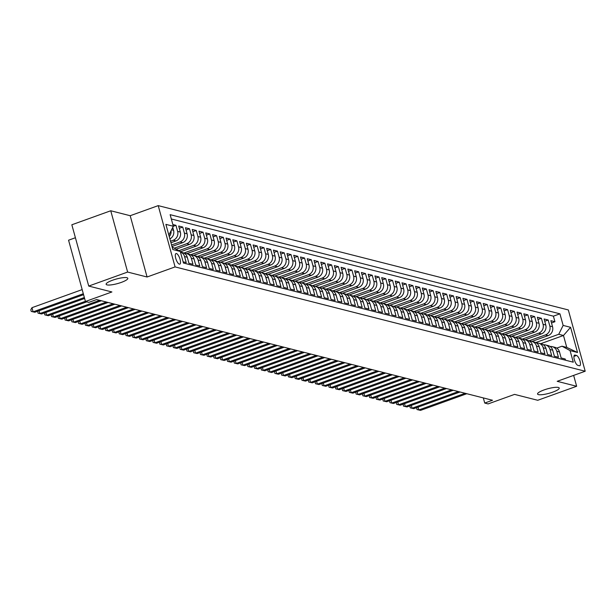 <?xml version="1.0" encoding="UTF-8"?>
<svg xmlns="http://www.w3.org/2000/svg" width="616" height="616" viewBox="0 0 616 616"><rect width="100%" height="100%" fill="white"/><g stroke="black" fill="none" stroke-linecap="round" stroke-linejoin="round"><path stroke-width="0.92" d="M121.306 282.397A11.242 2.356 -15.4 0 1 106.129 284.284A11.242 2.356 -15.4 0 1 112.643 280.195A11.242 2.356 -15.4 0 1 127.812 278.309A11.242 2.356 -15.4 0 1 121.306 282.397M552.729 392.138A11.242 2.356 -15.4 0 1 537.56 394.024A11.242 2.356 -15.4 0 1 544.067 389.936A11.242 2.356 -15.4 0 1 559.243 388.049A11.242 2.356 -15.4 0 1 552.729 392.138M179.364 264.149A5.621 1.902 70.2 0 0 179.81 264.141A5.621 1.902 70.2 0 0 179.895 258.805A5.621 1.902 70.2 0 0 176.446 253.546A5.621 1.902 70.2 0 0 175.999 253.561A5.621 1.902 70.2 0 0 175.914 258.897A5.621 1.902 70.2 0 0 179.364 264.149M75.414 237.738L68.569 240.202L85.447 301.494L88.835 302.356L96.612 299.553L492.507 400.254L484.73 403.057L488.111 403.919L514.568 394.386L537.745 400.285L576.645 386.27L573.65 375.39M110.741 210.764L71.841 224.778L88.727 286.07L127.627 272.056L147.085 277L175.09 266.913L158.212 205.629L130.199 215.715L110.741 210.764L127.627 272.056M175.09 266.913L585.2 371.232L568.322 309.94L158.212 205.629M183.121 261.808L186.225 262.593L184.561 256.549L187.272 257.242A7.03 6.453 -75.7 0 0 182.775 252.668L180.442 252.075M187.272 257.242L188.935 263.286L192.993 264.318L191.33 258.273L194.04 258.959A7.03 6.453 -75.7 0 0 189.543 254.393L186.841 253.7A7.03 6.453 104.3 0 1 191.33 258.273M194.04 258.959L195.703 265.003L199.761 266.035L198.098 259.99L200.801 260.684A7.03 6.453 -75.7 0 0 196.311 256.11L193.609 255.424A7.03 6.453 104.3 0 1 198.098 259.99M200.801 260.684L202.471 266.728L206.529 267.76L204.866 261.715L207.569 262.401A7.03 6.453 -75.7 0 0 203.08 257.835L200.369 257.142A7.03 6.453 104.3 0 1 204.866 261.715M207.569 262.401L209.24 268.445L213.298 269.485L211.635 263.432L214.337 264.125A7.03 6.453 -75.7 0 0 209.848 259.552L207.138 258.866A7.03 6.453 104.3 0 1 211.635 263.432M214.337 264.125L216.008 270.17L220.066 271.202L218.403 265.157L221.105 265.843A7.03 6.453 -75.7 0 0 216.616 261.276L213.906 260.583A7.03 6.453 104.3 0 1 218.403 265.157M221.105 265.843L222.769 271.887L226.834 272.926L225.163 266.874L227.874 267.567A7.03 6.453 -75.7 0 0 223.385 262.994L220.674 262.308A7.03 6.453 104.3 0 1 225.163 266.874M227.874 267.567L229.537 273.612L233.603 274.644L231.932 268.599L234.642 269.284A7.03 6.453 -75.7 0 0 230.153 264.718L227.443 264.033A7.03 6.453 104.3 0 1 231.932 268.599M234.642 269.284L236.305 275.337L240.371 276.368L238.7 270.324L241.41 271.009A7.03 6.453 -75.7 0 0 236.914 266.443L234.211 265.75A7.03 6.453 104.3 0 1 238.7 270.324M241.41 271.009L243.074 277.054L247.131 278.085L245.468 272.041L248.179 272.734A7.03 6.453 -75.7 0 0 243.682 268.16L240.979 267.475A7.03 6.453 104.3 0 1 245.468 272.041M248.179 272.734L249.842 278.779L253.9 279.81L252.237 273.766L254.947 274.451A7.03 6.453 -75.7 0 0 250.45 269.885L247.748 269.192A7.03 6.453 104.3 0 1 252.237 273.766M254.947 274.451L256.61 280.496L260.668 281.527L259.005 275.483L261.708 276.176A7.03 6.453 -75.7 0 0 257.219 271.602L254.516 270.917A7.03 6.453 104.3 0 1 259.005 275.483M261.708 276.176L263.379 282.22L267.436 283.252L265.773 277.208L268.476 277.893A7.03 6.453 -75.7 0 0 263.987 273.327L261.276 272.634A7.03 6.453 104.3 0 1 265.773 277.208M268.476 277.893L270.147 283.938L274.205 284.977L272.541 278.925L275.244 279.618A7.03 6.453 -75.7 0 0 270.755 275.044L268.045 274.359A7.03 6.453 104.3 0 1 272.541 278.925M275.244 279.618L276.915 285.662L280.973 286.694L279.31 280.65L282.012 281.335A7.03 6.453 -75.7 0 0 277.523 276.769L274.813 276.076A7.03 6.453 104.3 0 1 279.31 280.65M282.012 281.335L283.676 287.387L287.741 288.419L286.07 282.367L288.781 283.06A7.03 6.453 -75.7 0 0 284.292 278.486L281.581 277.801A7.03 6.453 104.3 0 1 286.07 282.367M288.781 283.06L290.444 289.104L294.51 290.136L292.839 284.091L295.549 284.777A7.03 6.453 -75.7 0 0 291.06 280.211L288.35 279.525A7.03 6.453 104.3 0 1 292.839 284.091M295.549 284.777L297.212 290.829L301.278 291.861L299.607 285.816L302.317 286.502A7.03 6.453 -75.7 0 0 297.821 281.935L295.118 281.243A7.03 6.453 104.3 0 1 299.607 285.816M302.317 286.502L303.981 292.546L308.038 293.578L306.375 287.533L309.086 288.226A7.03 6.453 -75.7 0 0 304.589 283.653L301.886 282.967A7.03 6.453 104.3 0 1 306.375 287.533M309.086 288.226L310.749 294.271L314.807 295.303L313.144 289.258L315.854 289.944A7.03 6.453 -75.7 0 0 311.357 285.377L308.655 284.684A7.03 6.453 104.3 0 1 313.144 289.258M315.854 289.944L317.517 295.988L321.575 297.02L319.912 290.975L322.622 291.668A7.03 6.453 -75.7 0 0 318.125 287.095L315.423 286.409A7.03 6.453 104.3 0 1 319.912 290.975M322.622 291.668L324.286 297.713L328.343 298.745L326.68 292.7L329.383 293.385A7.03 6.453 -75.7 0 0 324.894 288.819L322.191 288.126A7.03 6.453 104.3 0 1 326.68 292.7M329.383 293.385L331.054 299.43L335.112 300.469L333.449 294.417L336.151 295.11A7.03 6.453 -75.7 0 0 331.662 290.536L328.952 289.851A7.03 6.453 104.3 0 1 333.449 294.417M336.151 295.11L337.822 301.155L341.88 302.187L340.217 296.142L342.92 296.827A7.03 6.453 -75.7 0 0 338.43 292.261L335.72 291.568A7.03 6.453 104.3 0 1 340.217 296.142M342.92 296.827L344.583 302.88L348.648 303.911L346.985 297.859L349.688 298.552A7.03 6.453 -75.7 0 0 345.199 293.978L342.488 293.293A7.03 6.453 104.3 0 1 346.985 297.859M349.688 298.552L351.351 304.597L355.417 305.628L353.746 299.584L356.456 300.269A7.03 6.453 -75.7 0 0 351.967 295.703L349.257 295.018A7.03 6.453 104.3 0 1 353.746 299.584M356.456 300.269L358.119 306.321L362.185 307.353L360.514 301.309L363.224 301.994A7.03 6.453 -75.7 0 0 358.735 297.428L356.025 296.735A7.03 6.453 104.3 0 1 360.514 301.309M363.224 301.994L364.888 308.038L368.945 309.07L367.282 303.026L369.993 303.719A7.03 6.453 -75.7 0 0 365.496 299.145L362.793 298.46A7.03 6.453 104.3 0 1 367.282 303.026M369.993 303.719L371.656 309.763L375.714 310.795L374.051 304.751L376.761 305.436A7.03 6.453 -75.7 0 0 372.264 300.87L369.562 300.177A7.03 6.453 104.3 0 1 374.051 304.751M376.761 305.436L378.424 311.48L382.482 312.512L380.819 306.468L383.529 307.161A7.03 6.453 -75.7 0 0 379.033 302.587L376.33 301.902A7.03 6.453 104.3 0 1 380.819 306.468M383.529 307.161L385.192 313.205L389.25 314.237L387.587 308.192L390.29 308.878A7.03 6.453 -75.7 0 0 385.801 304.312L383.098 303.619A7.03 6.453 104.3 0 1 387.587 308.192M390.29 308.878L391.961 314.922L396.019 315.962L394.356 309.91L397.058 310.603A7.03 6.453 -75.7 0 0 392.569 306.029L389.859 305.344A7.03 6.453 104.3 0 1 394.356 309.91M397.058 310.603L398.729 316.647L402.787 317.679L401.124 311.634L403.827 312.32A7.03 6.453 -75.7 0 0 399.337 307.754L396.627 307.068A7.03 6.453 104.3 0 1 401.124 311.634M403.827 312.32L405.49 318.372L409.555 319.404L407.892 313.359L410.595 314.045A7.03 6.453 -75.7 0 0 406.106 309.471L403.395 308.785A7.03 6.453 104.3 0 1 407.892 313.359M410.595 314.045L412.258 320.089L416.324 321.121L414.653 315.076L417.363 315.762A7.03 6.453 -75.7 0 0 412.874 311.195L410.164 310.51A7.03 6.453 104.3 0 1 414.653 315.076M417.363 315.762L419.026 321.814L423.092 322.846L421.421 316.801L424.131 317.486A7.03 6.453 -75.7 0 0 419.642 312.92L416.932 312.227A7.03 6.453 104.3 0 1 421.421 316.801M424.131 317.486L425.795 323.531L429.853 324.563L428.189 318.518L430.9 319.211A7.03 6.453 -75.7 0 0 426.403 314.637L423.7 313.952A7.03 6.453 104.3 0 1 428.189 318.518M430.9 319.211L432.563 325.256L436.621 326.288L434.958 320.243L437.668 320.928A7.03 6.453 -75.7 0 0 433.171 316.362L430.468 315.669A7.03 6.453 104.3 0 1 434.958 320.243M437.668 320.928L439.331 326.973L443.389 328.005L441.726 321.96L444.436 322.653A7.03 6.453 -75.7 0 0 439.94 318.079L437.237 317.394A7.03 6.453 104.3 0 1 441.726 321.96M444.436 322.653L446.1 328.698L450.157 329.729L448.494 323.685L451.197 324.37A7.03 6.453 -75.7 0 0 446.708 319.804L444.005 319.111A7.03 6.453 104.3 0 1 448.494 323.685M451.197 324.37L452.868 330.415L456.926 331.454L455.262 325.402L457.965 326.095A7.03 6.453 -75.7 0 0 453.476 321.521L450.766 320.836A7.03 6.453 104.3 0 1 455.262 325.402M457.965 326.095L459.636 332.139L463.694 333.171L462.031 327.127L464.733 327.812A7.03 6.453 -75.7 0 0 460.244 323.246L457.534 322.561A7.03 6.453 104.3 0 1 462.031 327.127M464.733 327.812L466.397 333.864L470.462 334.896L468.799 328.852L471.502 329.537A7.03 6.453 -75.7 0 0 467.013 324.971L464.302 324.278A7.03 6.453 104.3 0 1 468.799 328.852M471.502 329.537L473.165 335.581L477.231 336.613L475.56 330.569L478.27 331.262A7.03 6.453 -75.7 0 0 473.781 326.688L471.071 326.003A7.03 6.453 104.3 0 1 475.56 330.569M478.27 331.262L479.933 337.306L483.999 338.338L482.328 332.293L485.038 332.979A7.03 6.453 -75.7 0 0 480.549 328.413L477.839 327.72A7.03 6.453 104.3 0 1 482.328 332.293M485.038 332.979L486.702 339.023L490.767 340.055L489.096 334.011L491.807 334.704A7.03 6.453 -75.7 0 0 487.31 330.13L484.607 329.445A7.03 6.453 104.3 0 1 489.096 334.011M491.807 334.704L493.47 340.748L497.528 341.78L495.865 335.735L498.575 336.421A7.03 6.453 -75.7 0 0 494.078 331.855L491.375 331.162A7.03 6.453 104.3 0 1 495.865 335.735M498.575 336.421L500.238 342.465L504.296 343.505L502.633 337.452L505.343 338.145A7.03 6.453 -75.7 0 0 500.847 333.572L498.144 332.886A7.03 6.453 104.3 0 1 502.633 337.452M505.343 338.145L507.007 344.19L511.064 345.222L509.401 339.177L512.104 339.863A7.03 6.453 -75.7 0 0 507.615 335.296L504.912 334.603A7.03 6.453 104.3 0 1 509.401 339.177M512.104 339.863L513.775 345.907L517.833 346.947L516.17 340.894L518.872 341.587A7.03 6.453 -75.7 0 0 514.383 337.014L511.673 336.328A7.03 6.453 104.3 0 1 516.17 340.894M518.872 341.587L520.543 347.632L524.601 348.664L522.938 342.619L525.64 343.305A7.03 6.453 -75.7 0 0 521.151 338.738L518.441 338.053A7.03 6.453 104.3 0 1 522.938 342.619M525.64 343.305L527.311 349.357L531.369 350.389L529.706 344.344L532.409 345.029A7.03 6.453 -75.7 0 0 527.92 340.463L525.209 339.77A7.03 6.453 104.3 0 1 529.706 344.344M532.409 345.029L534.072 351.074L538.138 352.106L536.467 346.061L539.177 346.754A7.03 6.453 -75.7 0 0 534.688 342.18L531.978 341.495A7.03 6.453 104.3 0 1 536.467 346.061M539.177 346.754L540.84 352.799L544.906 353.83L543.235 347.786L545.945 348.471A7.03 6.453 -75.7 0 0 541.456 343.905L538.746 343.212A7.03 6.453 104.3 0 1 543.235 347.786M545.945 348.471L547.609 354.516L551.674 355.548L550.003 349.503L552.714 350.196A7.03 6.453 -75.7 0 0 548.217 345.622L545.514 344.937A7.03 6.453 104.3 0 1 550.003 349.503M552.714 350.196L554.377 356.24L558.435 357.272L556.772 351.228A7.03 6.453 -75.7 0 0 552.283 346.654A7.03 6.453 -75.7 0 0 550.157 346.508M531.87 341.464L548.148 335.605A7.03 6.453 -75.7 0 0 552.544 326.734L550.881 320.69L554.939 321.721L551.505 322.961M528.982 340.84L545.437 334.919A7.03 6.453 -75.7 0 0 549.834 326.049L548.171 320.004L544.737 321.244M548.171 320.004L544.113 318.973L545.776 325.017A7.03 6.453 -75.7 0 1 541.379 333.887L525.109 339.747M518.341 338.022L534.611 332.163A7.03 6.453 -75.7 0 0 539.008 323.292L537.345 317.248L541.402 318.28L537.968 319.519M511.573 336.305L527.843 330.438A7.03 6.453 -75.7 0 0 532.239 321.575L530.576 315.531L534.634 316.562L531.2 317.794M504.804 334.58L521.074 328.721A7.03 6.453 -75.7 0 0 525.471 319.85L523.808 313.806L527.873 314.838L524.432 316.077M498.036 332.863L514.306 326.996A7.03 6.453 -75.7 0 0 518.711 318.133L517.04 312.081L521.105 313.12L517.671 314.353M491.268 331.139L507.538 325.279A7.03 6.453 -75.7 0 0 511.942 316.408L510.271 310.364L514.337 311.396L510.903 312.635M484.499 329.414L500.77 323.554A7.03 6.453 -75.7 0 0 505.174 314.691L503.511 308.639L507.569 309.671L504.134 310.911M477.731 327.697L494.009 321.837A7.03 6.453 -75.7 0 0 498.406 312.966L496.742 306.922L500.8 307.954L497.366 309.194M470.963 325.972L487.241 320.112A7.03 6.453 -75.7 0 0 491.637 311.242L489.974 305.197L494.032 306.229L490.598 307.469M464.202 324.255L480.472 318.387A7.03 6.453 -75.7 0 0 484.869 309.525L483.206 303.48L487.264 304.512L483.83 305.744M457.434 322.53L473.704 316.67A7.03 6.453 -75.7 0 0 478.101 307.8L476.438 301.755L480.495 302.787L477.061 304.027M450.666 320.813L466.936 314.945A7.03 6.453 -75.7 0 0 471.332 306.083L469.669 300.038L473.727 301.07L470.293 302.302M443.897 319.088L460.167 313.228A7.03 6.453 -75.7 0 0 464.564 304.358L462.901 298.313L466.967 299.345L463.525 300.585M437.129 317.371L453.399 311.504A7.03 6.453 -75.7 0 0 457.803 302.641L456.133 296.589L460.198 297.628L456.764 298.86M430.361 315.646L446.631 309.786A7.03 6.453 -75.7 0 0 451.035 300.916L449.364 294.872L453.43 295.903L449.996 297.143M423.592 313.921L439.863 308.062A7.03 6.453 -75.7 0 0 444.267 299.191L442.604 293.147L446.662 294.179L443.227 295.418M416.824 312.204L433.102 306.345A7.03 6.453 -75.7 0 0 437.499 297.474L435.835 291.43L439.893 292.461L436.459 293.701M410.056 310.479L426.334 304.62A7.03 6.453 -75.7 0 0 430.73 295.749L429.067 289.705L433.125 290.737L429.691 291.976M403.295 308.762L419.565 302.895A7.03 6.453 -75.7 0 0 423.962 294.032L422.299 287.988L426.357 289.02L422.923 290.252M396.527 307.038L412.797 301.178A7.03 6.453 -75.7 0 0 417.194 292.307L415.531 286.263L419.588 287.295L416.154 288.534M389.759 305.32L406.029 299.453A7.03 6.453 -75.7 0 0 410.425 290.59L408.762 284.546L412.82 285.578L409.386 286.81M382.99 303.596L399.26 297.736A7.03 6.453 -75.7 0 0 403.657 288.865L401.994 282.821L406.052 283.853L402.618 285.093M376.222 301.871L392.492 296.011A7.03 6.453 -75.7 0 0 396.897 287.148L395.226 281.096L399.291 282.136L395.849 283.368M369.454 300.154L385.724 294.294A7.03 6.453 -75.7 0 0 390.128 285.424L388.457 279.379L392.523 280.411L389.089 281.651M362.685 298.429L378.955 292.569A7.03 6.453 -75.7 0 0 383.36 283.699L381.689 277.654L385.755 278.686L382.32 279.926M355.917 296.712L372.195 290.852A7.03 6.453 -75.7 0 0 376.592 281.982L374.928 275.937L378.986 276.969L375.552 278.209M349.149 294.987L365.427 289.127A7.03 6.453 -75.7 0 0 369.823 280.257L368.16 274.212L372.218 275.244L368.784 276.484M342.38 293.27L358.658 287.403A7.03 6.453 -75.7 0 0 363.055 278.54L361.392 272.495L365.45 273.527L362.015 274.759M335.62 291.545L351.89 285.685A7.03 6.453 -75.7 0 0 356.287 276.815L354.624 270.77L358.681 271.802L355.247 273.042M328.852 289.828L345.122 283.961A7.03 6.453 -75.7 0 0 349.518 275.098L347.855 269.046L351.913 270.085L348.479 271.317M322.083 288.103L338.353 282.244A7.03 6.453 -75.7 0 0 342.75 273.373L341.087 267.329L345.145 268.36L341.711 269.6M315.315 286.378L331.585 280.519A7.03 6.453 -75.7 0 0 335.99 271.656L334.319 265.604L338.384 266.643L334.942 267.875M308.547 284.661L324.817 278.802A7.03 6.453 -75.7 0 0 329.221 269.931L327.55 263.887L331.616 264.918L328.182 266.158M301.778 282.937L318.048 277.077A7.03 6.453 -75.7 0 0 322.453 268.206L320.782 262.162L324.848 263.194L321.413 264.433M295.01 281.219L311.288 275.36A7.03 6.453 -75.7 0 0 315.685 266.489L314.021 260.445L318.079 261.477L314.645 262.716M288.242 279.495L304.52 273.635A7.03 6.453 -75.7 0 0 308.916 264.764L307.253 258.72L311.311 259.752L307.877 260.991M281.474 277.778L297.751 271.91A7.03 6.453 -75.7 0 0 302.148 263.047L300.485 257.003L304.543 258.035L301.108 259.267M274.713 276.053L290.983 270.193A7.03 6.453 -75.7 0 0 295.38 261.323L293.716 255.278L297.774 256.31L294.34 257.55M267.945 274.336L284.215 268.468A7.03 6.453 -75.7 0 0 288.611 259.606L286.948 253.553L291.006 254.593L287.572 255.825M261.176 272.611L277.446 266.751A7.03 6.453 -75.7 0 0 281.843 257.881L280.18 251.836L284.238 252.868L280.804 254.108M254.408 270.886L270.678 265.026A7.03 6.453 -75.7 0 0 275.082 256.164L273.412 250.111L277.477 251.143L274.035 252.383M247.64 269.169L263.91 263.309A7.03 6.453 -75.7 0 0 268.314 254.439L266.643 248.394L270.709 249.426L267.275 250.666M240.871 267.444L257.142 261.584A7.03 6.453 -75.7 0 0 261.546 252.714L259.875 246.67L263.941 247.701L260.506 248.941M234.103 265.727L250.373 259.867A7.03 6.453 -75.7 0 0 254.778 250.997L253.114 244.952L257.172 245.984L253.738 247.224M227.335 264.002L243.613 258.142A7.03 6.453 -75.7 0 0 248.009 249.272L246.346 243.228L250.404 244.259L246.97 245.499M220.566 262.285L236.844 256.418A7.03 6.453 -75.7 0 0 241.241 247.555L239.578 241.51L243.636 242.542L240.202 243.774M213.806 260.56L230.076 254.701A7.03 6.453 -75.7 0 0 234.473 245.83L232.81 239.786L236.867 240.817L233.433 242.057M207.038 258.843L223.308 252.976A7.03 6.453 -75.7 0 0 227.704 244.113L226.041 238.061L230.099 239.1L226.665 240.332M200.269 257.118L216.539 251.259A7.03 6.453 -75.7 0 0 220.936 242.388L219.273 236.344L223.331 237.376L219.897 238.615M193.501 255.394L209.771 249.534A7.03 6.453 -75.7 0 0 214.168 240.671L212.505 234.619L216.57 235.651L213.128 236.89M186.733 253.677L203.003 247.817A7.03 6.453 -75.7 0 0 207.407 238.946L205.736 232.902L209.802 233.934L206.368 235.173M180.373 251.805L196.234 246.092A7.03 6.453 -75.7 0 0 200.639 237.222L198.968 231.177L203.034 232.209L199.599 233.449M176.122 249.18L189.466 244.375A7.03 6.453 -75.7 0 0 193.871 235.505L192.207 229.46L196.265 230.492L192.831 231.731M171.987 246.508L182.706 242.65A7.03 6.453 -75.7 0 0 187.102 233.78L185.439 227.735L189.497 228.767L186.063 230.007M170.948 242.727L175.937 240.925A7.03 6.453 -75.7 0 0 180.334 232.063L178.671 226.018L182.729 227.05L179.294 228.282M172.857 224.54L175.96 225.325L173.327 226.272L170.139 214.668L559.944 313.821L563.139 325.417L570.585 327.312L577.523 352.491L570.077 350.596L562.023 346.207L556.748 348.109M576.514 355.463L575.028 355.085A5.444 1.84 70.2 0 0 574.597 355.101A5.444 1.84 70.2 0 0 574.512 360.268A5.444 1.84 70.2 0 0 577.854 365.357L579.348 365.735A5.444 1.84 70.2 0 0 579.779 365.727A5.444 1.84 70.2 0 0 579.856 360.553A5.444 1.84 70.2 0 0 576.514 355.463L573.935 356.395M172.134 247.039L180.272 251.444L183.46 263.032L573.273 362.185L570.077 350.596M180.272 251.444L172.826 249.549L165.889 224.37L173.335 226.265L168.846 235.112M170.532 241.21L173.227 240.24L175.937 240.925M171.571 244.999L179.995 241.965L182.706 242.65M174.282 248.179L186.764 243.682L189.466 244.375M178.879 250.681L193.532 245.407L196.234 246.092M183.845 253.053L200.3 247.124L203.003 247.817M190.614 254.77L207.068 248.849L209.771 249.534M197.382 256.495L213.829 250.566L216.539 251.259M204.15 258.22L220.597 252.29L223.308 252.976M210.918 259.937L227.366 254.008L230.076 254.701M217.679 261.661L234.134 255.732L236.844 256.418M224.447 263.379L240.902 257.457L243.613 258.142M231.216 265.103L247.67 259.174L250.373 259.867M237.984 266.82L254.439 260.899L257.142 261.584M244.752 268.545L261.207 262.616L263.91 263.309M251.52 270.262L267.975 264.341L270.678 265.026M258.289 271.987L274.744 266.058L277.446 266.751M265.057 273.712L281.504 267.783L284.215 268.468M271.825 275.429L288.273 269.5L290.983 270.193M278.586 277.154L295.041 271.225L297.751 271.91M285.354 278.871L301.809 272.95L304.52 273.635M292.123 280.596L308.577 274.667L311.288 275.36M298.891 282.313L315.346 276.392L318.048 277.077M305.659 284.038L322.114 278.109L324.817 278.802M312.428 285.755L328.882 279.833L331.585 280.519M319.196 287.48L335.651 281.55L338.353 282.244M325.964 289.204L342.411 283.275L345.122 283.961M332.732 290.921L349.18 284.992L351.89 285.685M339.493 292.646L355.948 286.717L358.658 287.403M346.261 294.363L362.716 288.442L365.427 289.127M353.03 296.088L369.485 290.159L372.195 290.852M359.798 297.805L376.253 291.884L378.955 292.569M366.566 299.53L383.021 293.601L385.724 294.294M373.335 301.255L389.789 295.326L392.492 296.011M380.103 302.972L396.558 297.043L399.26 297.736M386.871 304.697L403.318 298.768L406.029 299.453M393.639 306.414L410.087 300.485L412.797 301.178M400.408 308.139L416.855 302.21L419.565 302.895M407.168 309.856L423.623 303.934L426.334 304.62M413.937 311.58L430.392 305.651L433.102 306.345M420.705 313.298L437.16 307.376L439.863 308.062M427.473 315.022L443.928 309.093L446.631 309.786M434.242 316.747L450.696 310.818L453.399 311.504M441.01 318.464L457.465 312.535L460.167 313.228M447.778 320.189L464.225 314.26L466.936 314.945M454.546 321.906L470.994 315.985L473.704 316.67M461.315 323.631L477.762 317.702L480.472 318.387M468.075 325.348L484.53 319.427L487.241 320.112M474.844 327.073L491.298 321.144L494.009 321.837M481.612 328.79L498.067 322.869L500.77 323.554M488.38 330.515L504.835 324.586L507.538 325.279M495.148 332.24L511.603 326.311L514.306 326.996M501.917 333.957L518.372 328.028L521.074 328.721M508.685 335.681L525.132 329.752L527.843 330.438M515.453 337.399L531.901 331.477L534.611 332.163M522.222 339.123L538.669 333.194L541.379 333.887M554.939 321.721L553.414 316.177L171.333 218.988M169.893 238.893A7.03 6.453 -75.7 0 0 173.566 230.338L172.765 227.42M175.96 225.325L177.624 231.37A7.03 6.453 104.3 0 1 173.227 240.24M182.729 227.05L184.392 233.094A7.03 6.453 104.3 0 1 179.995 241.965M189.497 228.767L191.16 234.811A7.03 6.453 104.3 0 1 186.764 243.682M196.265 230.492L197.929 236.536A7.03 6.453 104.3 0 1 193.532 245.407M203.034 232.209L204.697 238.261A7.03 6.453 104.3 0 1 200.3 247.124M209.802 233.934L211.465 239.978A7.03 6.453 104.3 0 1 207.068 248.849M216.57 235.651L218.233 241.703A7.03 6.453 104.3 0 1 213.829 250.566M223.331 237.376L225.002 243.42A7.03 6.453 104.3 0 1 220.597 252.29M230.099 239.1L231.77 245.145A7.03 6.453 104.3 0 1 227.366 254.008M236.867 240.817L238.531 246.862A7.03 6.453 104.3 0 1 234.134 255.732M243.636 242.542L245.299 248.587A7.03 6.453 104.3 0 1 240.902 257.457M250.404 244.259L252.067 250.304A7.03 6.453 104.3 0 1 247.67 259.174M257.172 245.984L258.835 252.029A7.03 6.453 104.3 0 1 254.439 260.899M263.941 247.701L265.604 253.754A7.03 6.453 104.3 0 1 261.207 262.616M270.709 249.426L272.372 255.471A7.03 6.453 104.3 0 1 267.975 264.341M277.477 251.143L279.14 257.195A7.03 6.453 104.3 0 1 274.744 266.058M284.238 252.868L285.909 258.913A7.03 6.453 104.3 0 1 281.504 267.783M291.006 254.593L292.677 260.637A7.03 6.453 104.3 0 1 288.273 269.5M297.774 256.31L299.445 262.354A7.03 6.453 104.3 0 1 295.041 271.225M304.543 258.035L306.206 264.079A7.03 6.453 104.3 0 1 301.809 272.95M311.311 259.752L312.974 265.796A7.03 6.453 104.3 0 1 308.577 274.667M318.079 261.477L319.743 267.521A7.03 6.453 104.3 0 1 315.346 276.392M324.848 263.194L326.511 269.246A7.03 6.453 104.3 0 1 322.114 278.109M331.616 264.918L333.279 270.963A7.03 6.453 104.3 0 1 328.882 279.833M338.384 266.643L340.047 272.688A7.03 6.453 104.3 0 1 335.651 281.55M345.145 268.36L346.816 274.405A7.03 6.453 104.3 0 1 342.411 283.275M351.913 270.085L353.584 276.13A7.03 6.453 104.3 0 1 349.18 284.992M358.681 271.802L360.352 277.847A7.03 6.453 104.3 0 1 355.948 286.717M365.45 273.527L367.113 279.572A7.03 6.453 104.3 0 1 362.716 288.442M372.218 275.244L373.881 281.289A7.03 6.453 104.3 0 1 369.485 290.159M378.986 276.969L380.65 283.014A7.03 6.453 104.3 0 1 376.253 291.884M385.755 278.686L387.418 284.738A7.03 6.453 104.3 0 1 383.021 293.601M392.523 280.411L394.186 286.455A7.03 6.453 104.3 0 1 389.789 295.326M399.291 282.136L400.954 288.18A7.03 6.453 104.3 0 1 396.558 297.043M406.052 283.853L407.723 289.897A7.03 6.453 104.3 0 1 403.318 298.768M412.82 285.578L414.491 291.622A7.03 6.453 104.3 0 1 410.087 300.485M419.588 287.295L421.259 293.339A7.03 6.453 104.3 0 1 416.855 302.21M426.357 289.02L428.02 295.064A7.03 6.453 104.3 0 1 423.623 303.934M433.125 290.737L434.788 296.789A7.03 6.453 104.3 0 1 430.392 305.651M439.893 292.461L441.557 298.506A7.03 6.453 104.3 0 1 437.16 307.376M446.662 294.179L448.325 300.231A7.03 6.453 104.3 0 1 443.928 309.093M453.43 295.903L455.093 301.948A7.03 6.453 104.3 0 1 450.696 310.818M460.198 297.628L461.861 303.673A7.03 6.453 104.3 0 1 457.465 312.535M466.967 299.345L468.63 305.39A7.03 6.453 104.3 0 1 464.225 314.26M473.727 301.07L475.398 307.115A7.03 6.453 104.3 0 1 470.994 315.985M480.495 302.787L482.166 308.832A7.03 6.453 104.3 0 1 477.762 317.702M487.264 304.512L488.927 310.556A7.03 6.453 104.3 0 1 484.53 319.427M494.032 306.229L495.695 312.281A7.03 6.453 104.3 0 1 491.298 321.144M500.8 307.954L502.463 313.998A7.03 6.453 104.3 0 1 498.067 322.869M507.569 309.671L509.232 315.723A7.03 6.453 104.3 0 1 504.835 324.586M514.337 311.396L516 317.44A7.03 6.453 104.3 0 1 511.603 326.311M521.105 313.12L522.768 319.165A7.03 6.453 104.3 0 1 518.372 328.028M527.873 314.838L529.537 320.882A7.03 6.453 104.3 0 1 525.132 329.752M534.634 316.562L536.305 322.607A7.03 6.453 104.3 0 1 531.901 331.477M541.402 318.28L543.073 324.324A7.03 6.453 104.3 0 1 538.669 333.194M565.542 360.221L565.203 358.997L561.145 357.958L559.482 351.913A7.03 6.453 -75.7 0 0 554.985 347.347L552.283 346.654M562.023 346.207L566.766 347.416L563.478 335.489L558.743 334.28L563.139 325.417M540.671 343.705L563.478 335.489L570.585 327.312M535.751 342.565L558.743 334.28M85.447 301.494L111.904 291.961L88.727 286.07M585.2 371.232L557.187 381.319L576.645 386.27M483.314 397.913L484.73 403.057M553.414 316.177L559.944 313.821M543.389 344.791A7.03 6.453 104.3 0 1 545.514 344.937M536.621 343.066A7.03 6.453 104.3 0 1 538.746 343.212M529.852 341.349A7.03 6.453 104.3 0 1 531.978 341.495M523.084 339.624A7.03 6.453 104.3 0 1 525.209 339.77M516.316 337.899A7.03 6.453 104.3 0 1 518.441 338.053M509.555 336.182A7.03 6.453 104.3 0 1 511.673 336.328M502.787 334.457A7.03 6.453 104.3 0 1 504.912 334.603M496.019 332.74A7.03 6.453 104.3 0 1 498.144 332.886M489.25 331.015A7.03 6.453 104.3 0 1 491.375 331.162M482.482 329.298A7.03 6.453 104.3 0 1 484.607 329.445M475.714 327.573A7.03 6.453 104.3 0 1 477.839 327.72M468.945 325.856A7.03 6.453 104.3 0 1 471.071 326.003M462.177 324.132A7.03 6.453 104.3 0 1 464.302 324.278M455.409 322.407A7.03 6.453 104.3 0 1 457.534 322.561M448.648 320.69A7.03 6.453 104.3 0 1 450.766 320.836M441.88 318.965A7.03 6.453 104.3 0 1 444.005 319.111M435.112 317.248A7.03 6.453 104.3 0 1 437.237 317.394M428.343 315.523A7.03 6.453 104.3 0 1 430.468 315.669M421.575 313.806A7.03 6.453 104.3 0 1 423.7 313.952M414.807 312.081A7.03 6.453 104.3 0 1 416.932 312.227M408.038 310.364A7.03 6.453 104.3 0 1 410.164 310.51M401.27 308.639A7.03 6.453 104.3 0 1 403.395 308.785M394.502 306.914A7.03 6.453 104.3 0 1 396.627 307.068M387.741 305.197A7.03 6.453 104.3 0 1 389.859 305.344M380.973 303.472A7.03 6.453 104.3 0 1 383.098 303.619M374.205 301.755A7.03 6.453 104.3 0 1 376.33 301.902M367.436 300.031A7.03 6.453 104.3 0 1 369.562 300.177M360.668 298.313A7.03 6.453 104.3 0 1 362.793 298.46M353.9 296.589A7.03 6.453 104.3 0 1 356.025 296.735M347.131 294.872A7.03 6.453 104.3 0 1 349.257 295.018M340.363 293.147A7.03 6.453 104.3 0 1 342.488 293.293M333.595 291.422A7.03 6.453 104.3 0 1 335.72 291.568M326.834 289.705A7.03 6.453 104.3 0 1 328.952 289.851M320.066 287.98A7.03 6.453 104.3 0 1 322.191 288.126M313.298 286.263A7.03 6.453 104.3 0 1 315.423 286.409M306.529 284.538A7.03 6.453 104.3 0 1 308.655 284.684M299.761 282.821A7.03 6.453 104.3 0 1 301.886 282.967M292.993 281.096A7.03 6.453 104.3 0 1 295.118 281.243M286.224 279.371A7.03 6.453 104.3 0 1 288.35 279.525M279.456 277.654A7.03 6.453 104.3 0 1 281.581 277.801M272.688 275.93A7.03 6.453 104.3 0 1 274.813 276.076M265.927 274.212A7.03 6.453 104.3 0 1 268.045 274.359M259.159 272.488A7.03 6.453 104.3 0 1 261.276 272.634M252.391 270.77A7.03 6.453 104.3 0 1 254.516 270.917M245.622 269.046A7.03 6.453 104.3 0 1 247.748 269.192M238.854 267.329A7.03 6.453 104.3 0 1 240.979 267.475M232.086 265.604A7.03 6.453 104.3 0 1 234.211 265.75M225.317 263.879A7.03 6.453 104.3 0 1 227.443 264.033M218.549 262.162A7.03 6.453 104.3 0 1 220.674 262.308M211.781 260.437A7.03 6.453 104.3 0 1 213.906 260.583M205.013 258.72A7.03 6.453 104.3 0 1 207.138 258.866M198.252 256.995A7.03 6.453 104.3 0 1 200.369 257.142M191.484 255.278A7.03 6.453 104.3 0 1 193.609 255.424M184.715 253.553A7.03 6.453 104.3 0 1 186.841 253.7M180.45 252.09A7.03 6.453 104.3 0 1 184.561 256.549M171.079 230.808A7.03 6.453 104.3 0 1 169.254 236.59M566.766 347.416L577.523 352.491M147.085 277L130.199 215.715M559.698 352.691L559.675 352.491A4.659 4.274 -75.7 0 0 559.505 352.005M418.079 407.107L418.857 409.94L465.111 393.285M420.551 410.372L417.001 409.555L420.551 410.372L466.805 393.716M417.001 409.555L416.716 407.592M552.929 350.974L552.914 350.774A4.659 4.274 -75.7 0 0 552.737 350.281M411.311 405.382L412.089 408.223L458.343 391.56M413.783 408.654L410.233 407.838L413.783 408.654L460.037 391.992M410.233 407.838L409.948 405.875M546.161 349.249L546.146 349.049A4.659 4.274 -75.7 0 0 545.968 348.564M404.543 403.665L405.328 406.498L451.574 389.843M407.014 406.93L403.465 406.113L407.014 406.93L453.268 390.267M403.465 406.113L403.18 404.15M539.393 347.532L539.377 347.332A4.659 4.274 -75.7 0 0 539.2 346.839M397.774 401.94L398.56 404.781L444.806 388.119M400.246 405.213L396.696 404.396L400.246 405.213L446.5 388.55M396.696 404.396L396.411 402.433M532.624 345.807L532.609 345.607A4.659 4.274 -75.7 0 0 532.432 345.114M391.006 400.223L391.791 403.057L438.038 386.394M393.478 403.488L389.928 402.672L393.478 403.488L439.732 386.825M389.928 402.672L389.643 400.708M525.856 344.09L525.841 343.882A4.659 4.274 -75.7 0 0 525.664 343.397M384.238 398.498L385.023 401.339L431.269 384.677M386.717 401.763L383.167 400.954L386.717 401.763L432.963 385.108M383.167 400.954L382.882 398.991M519.088 342.365L519.072 342.165A4.659 4.274 -75.7 0 0 518.903 341.672M377.469 396.773L378.255 399.615L424.509 382.952M379.949 400.046L376.399 399.23L379.949 400.046L426.195 383.383M376.399 399.23L376.114 397.266M512.32 340.64L512.304 340.44A4.659 4.274 -75.7 0 0 512.135 339.955M370.709 395.056L371.486 397.89L417.74 381.235M373.18 398.321L369.631 397.512L373.18 398.321L419.427 381.666M369.631 397.512L369.346 395.549M505.551 338.923L505.536 338.723A4.659 4.274 -75.7 0 0 505.366 338.23M363.94 393.331L364.718 396.173L410.972 379.51M366.412 396.604L362.863 395.788L366.412 396.604L412.658 379.941M362.863 395.788L362.578 393.824M498.791 337.198L498.767 336.998A4.659 4.274 -75.7 0 0 498.598 336.513M357.172 391.614L357.95 394.448L404.204 377.793M359.644 394.879L356.094 394.063L359.644 394.879L405.898 378.224M356.094 394.063L355.809 392.099M492.022 335.481L492.007 335.281A4.659 4.274 -75.7 0 0 491.83 334.788M350.404 389.889L351.182 392.731L397.435 376.068M352.876 393.162L349.326 392.346L352.876 393.162L399.13 376.499M349.326 392.346L349.041 390.382M485.254 333.757L485.239 333.556A4.659 4.274 -75.7 0 0 485.062 333.071M343.636 388.172L344.413 391.006L390.667 374.351M346.107 391.437L342.558 390.621L346.107 391.437L392.361 374.774M342.558 390.621L342.273 388.658M478.486 332.039L478.47 331.832A4.659 4.274 -75.7 0 0 478.293 331.346M336.867 386.448L337.653 389.289L383.899 372.626M339.339 389.72L335.789 388.904L339.339 389.72L385.593 373.057M335.789 388.904L335.504 386.94M471.717 330.315L471.702 330.114A4.659 4.274 -75.7 0 0 471.525 329.622M330.099 384.731L330.884 387.564L377.131 370.901M332.571 387.995L329.021 387.179L332.571 387.995L378.825 371.332M329.021 387.179L328.736 385.216M464.949 328.598L464.934 328.39A4.659 4.274 -75.7 0 0 464.757 327.905M323.331 383.006L324.116 385.847L370.362 369.184M325.81 386.27L322.26 385.462L325.81 386.27L372.056 369.615M322.26 385.462L321.976 383.499M458.181 326.873L458.165 326.673A4.659 4.274 -75.7 0 0 457.988 326.18M316.562 381.281L317.348 384.122L363.602 367.459M319.042 384.553L315.492 383.737L319.042 384.553L365.288 367.891M315.492 383.737L315.207 381.774M451.413 325.148L451.397 324.948A4.659 4.274 -75.7 0 0 451.228 324.463M309.802 379.564L310.58 382.397L356.833 365.742M312.274 382.829L308.724 382.02L312.274 382.829L358.52 366.173M308.724 382.02L308.439 380.057M444.644 323.431L444.629 323.231A4.659 4.274 -75.7 0 0 444.459 322.738M303.034 377.839L303.811 380.68L350.065 364.017M305.505 381.111L301.955 380.295L305.505 381.111L351.751 364.449M301.955 380.295L301.671 378.332M437.884 321.706L437.861 321.506A4.659 4.274 -75.7 0 0 437.691 321.021M296.265 376.122L297.043 378.955L343.297 362.3M298.737 379.387L295.187 378.57L298.737 379.387L344.991 362.732M295.187 378.57L294.902 376.607M431.115 319.989L431.1 319.789A4.659 4.274 -75.7 0 0 430.923 319.296M289.497 374.397L290.275 377.238L336.529 360.576M291.969 377.67L288.419 376.853L291.969 377.67L338.223 361.007M288.419 376.853L288.134 374.89M424.347 318.264L424.332 318.064A4.659 4.274 -75.7 0 0 424.155 317.579M282.729 372.68L283.506 375.514L329.76 358.851M285.2 375.945L281.651 375.129L285.2 375.945L331.454 359.282M281.651 375.129L281.366 373.165M417.579 316.547L417.563 316.339A4.659 4.274 -75.7 0 0 417.386 315.854M275.96 370.955L276.746 373.796L322.992 357.134M278.432 374.228L274.882 373.411L278.432 374.228L324.686 357.565M274.882 373.411L274.597 371.448M410.81 314.822L410.795 314.622A4.659 4.274 -75.7 0 0 410.618 314.129M269.192 369.238L269.977 372.072L316.224 355.409M271.664 372.503L268.114 371.687L271.664 372.503L317.918 355.84M268.114 371.687L267.829 369.723M404.042 313.097L404.027 312.897A4.659 4.274 -75.7 0 0 403.85 312.412M262.424 367.513L263.209 370.355L309.455 353.692M264.903 370.778L261.353 369.97L264.903 370.778L311.149 354.123M261.353 369.97L261.069 368.006M397.274 311.38L397.258 311.18A4.659 4.274 -75.7 0 0 397.081 310.687M255.655 365.788L256.441 368.63L302.687 351.967M258.135 369.061L254.585 368.245L258.135 369.061L304.381 352.398M254.585 368.245L254.3 366.281M390.505 309.656L390.49 309.455A4.659 4.274 -75.7 0 0 390.321 308.97M248.887 364.071L249.673 366.905L295.926 350.25M251.367 367.336L247.817 366.52L251.367 367.336L297.613 350.681M247.817 366.52L247.532 364.564M383.737 307.938L383.722 307.738A4.659 4.274 -75.7 0 0 383.552 307.245M242.126 362.347L242.904 365.188L289.158 348.525M244.598 365.619L241.049 364.803L244.598 365.619L290.844 348.956M241.049 364.803L240.764 362.839M376.969 306.214L376.954 306.013A4.659 4.274 -75.7 0 0 376.784 305.528M235.358 360.63L236.136 363.463L282.39 346.808M237.83 363.894L234.28 363.078L237.83 363.894L284.084 347.231M234.28 363.078L233.995 361.115M370.208 304.497L370.193 304.296A4.659 4.274 -75.7 0 0 370.016 303.804M228.59 358.905L229.368 361.746L275.622 345.083M231.062 362.177L227.512 361.361L231.062 362.177L277.315 345.514M227.512 361.361L227.227 359.398M363.44 302.772L363.425 302.572A4.659 4.274 -75.7 0 0 363.248 302.086M221.822 357.188L222.599 360.021L268.853 343.358M224.293 360.452L220.744 359.636L224.293 360.452L270.547 343.79M220.744 359.636L220.459 357.673M356.672 301.055L356.656 300.847A4.659 4.274 -75.7 0 0 356.479 300.362M215.053 355.463L215.839 358.304L262.085 341.641M217.525 358.735L213.975 357.919L217.525 358.735L263.779 342.072M213.975 357.919L213.69 355.956M349.903 299.33L349.888 299.13A4.659 4.274 -75.7 0 0 349.711 298.637M208.285 353.746L209.07 356.579L255.317 339.916M210.757 357.01L207.207 356.194L210.757 357.01L257.011 340.348M207.207 356.194L206.922 354.231M343.135 297.605L343.12 297.405A4.659 4.274 -75.7 0 0 342.943 296.92M201.517 352.021L202.302 354.862L248.548 338.199M203.988 355.286L200.446 354.477L203.988 355.286L250.242 338.631M200.446 354.477L200.161 352.514M336.367 295.888L336.351 295.688A4.659 4.274 -75.7 0 0 336.174 295.195M194.748 350.296L195.534 353.137L241.78 336.475M197.228 353.569L193.678 352.752L197.228 353.569L243.474 336.906M193.678 352.752L193.393 350.789M329.599 294.163L329.583 293.963A4.659 4.274 -75.7 0 0 329.414 293.478M187.98 348.579L188.766 351.413L235.019 334.757M190.459 351.844L186.91 351.028L190.459 351.844L236.706 335.189M186.91 351.028L186.625 349.072M322.83 292.446L322.815 292.246A4.659 4.274 -75.7 0 0 322.645 291.753M181.22 346.854L181.997 349.695L228.251 333.033M183.691 350.127L180.142 349.31L183.691 350.127L229.937 333.464M180.142 349.31L179.857 347.347M316.062 290.721L316.046 290.521A4.659 4.274 -75.7 0 0 315.877 290.036M174.451 345.137L175.229 347.971L221.483 331.316M176.923 348.402L173.373 347.586L176.923 348.402L223.177 331.739M173.373 347.586L173.088 345.622M309.301 289.004L309.286 288.804A4.659 4.274 -75.7 0 0 309.109 288.311M167.683 343.412L168.461 346.254L214.715 329.591M170.155 346.685L166.605 345.869L170.155 346.685L216.409 330.022M166.605 345.869L166.32 343.905M302.533 287.279L302.518 287.079A4.659 4.274 -75.7 0 0 302.34 286.594M160.915 341.695L161.692 344.529L207.946 327.866M163.386 344.96L159.837 344.144L163.386 344.96L209.64 328.297M159.837 344.144L159.552 342.18M295.765 285.562L295.749 285.354A4.659 4.274 -75.7 0 0 295.572 284.869M154.146 339.97L154.932 342.812L201.178 326.149M156.618 343.235L153.068 342.427L156.618 343.235L202.872 326.58M153.068 342.427L152.783 340.463M288.996 283.837L288.981 283.637A4.659 4.274 -75.7 0 0 288.804 283.144M147.378 338.246L148.163 341.087L194.41 324.424M149.85 341.518L146.3 340.702L149.85 341.518L196.104 324.855M146.3 340.702L146.015 338.738M282.228 282.113L282.213 281.912A4.659 4.274 -75.7 0 0 282.036 281.427M140.61 336.529L141.395 339.362L187.641 322.707M143.081 339.793L139.539 338.985L143.081 339.793L189.335 323.138M139.539 338.985L139.255 337.021M275.46 280.395L275.444 280.195A4.659 4.274 -75.7 0 0 275.267 279.702M133.841 334.804L134.627 337.645L180.873 320.982M136.321 338.076L132.771 337.26L136.321 338.076L182.567 321.413M132.771 337.26L132.486 335.296M268.692 278.671L268.676 278.471A4.659 4.274 -75.7 0 0 268.507 277.985M127.073 333.087L127.859 335.92L174.112 319.265M129.553 336.351L126.003 335.535L129.553 336.351L175.799 319.696M126.003 335.535L125.718 333.572M261.923 276.954L261.908 276.753A4.659 4.274 -75.7 0 0 261.738 276.261M120.312 331.362L121.09 334.203L167.344 317.54M122.784 334.634L119.234 333.818L122.784 334.634L169.03 317.971M119.234 333.818L118.95 331.855M255.155 275.229L255.14 275.029A4.659 4.274 -75.7 0 0 254.97 274.543M113.544 329.645L114.322 332.478L160.576 315.823M116.016 332.91L112.466 332.093L116.016 332.91L162.262 316.247M112.466 332.093L112.181 330.13M248.394 273.512L248.371 273.312A4.659 4.274 -75.7 0 0 248.202 272.819M106.776 327.92L107.554 330.761L153.808 314.098M109.248 331.192L105.698 330.376L109.248 331.192L155.501 314.53M105.698 330.376L105.413 328.413M241.626 271.787L241.611 271.587A4.659 4.274 -75.7 0 0 241.434 271.094M100.008 326.203L100.785 329.036L147.039 312.374M102.479 329.468L98.93 328.651L102.479 329.468L148.733 312.805M98.93 328.651L98.645 326.688M234.858 270.07L234.842 269.862A4.659 4.274 -75.7 0 0 234.665 269.377M93.239 324.478L94.025 327.319L140.271 310.656M95.711 327.743L92.161 326.934L95.711 327.743L141.965 311.088M92.161 326.934L91.876 324.971M228.089 268.345L228.074 268.145A4.659 4.274 -75.7 0 0 227.897 267.652M86.471 322.753L87.256 325.595L133.503 308.932M88.943 326.026L85.393 325.21L88.943 326.026L135.197 309.363M85.393 325.21L85.108 323.246M221.321 266.62L221.306 266.42A4.659 4.274 -75.7 0 0 221.129 265.935M79.703 321.036L80.488 323.87L126.734 307.215M82.174 324.301L78.625 323.492L82.174 324.301L128.428 307.646M78.625 323.492L78.34 321.529M214.553 264.903L214.537 264.703A4.659 4.274 -75.7 0 0 214.36 264.21M72.934 319.311L73.72 322.153L119.966 305.49M75.414 322.584L71.864 321.768L75.414 322.584L121.66 305.921M71.864 321.768L71.579 319.804M207.785 263.178L207.769 262.978A4.659 4.274 -75.7 0 0 207.6 262.493M66.166 317.594L66.952 320.428L113.205 303.773M68.646 320.859L65.096 320.043L68.646 320.859L114.892 304.204M65.096 320.043L64.811 318.079M201.016 261.461L201.001 261.261A4.659 4.274 -75.7 0 0 200.831 260.768M59.406 315.869L60.183 318.711L106.437 302.048M61.877 319.142L58.328 318.326L61.877 319.142L108.123 302.479M58.328 318.326L58.043 316.362M194.248 259.736L194.233 259.536A4.659 4.274 -75.7 0 0 194.063 259.051M52.637 314.152L53.415 316.986L99.669 300.331M55.109 317.417L51.559 316.601L55.109 317.417L101.355 300.754M51.559 316.601L51.274 314.637M187.487 258.019L187.464 257.819A4.659 4.274 -75.7 0 0 187.295 257.326M45.869 312.428L46.647 315.269L85.401 301.309M48.341 315.7L44.791 314.884L48.341 315.7L86.81 301.84M44.791 314.884L44.506 312.92M39.101 310.71L39.878 313.544L84.353 297.52M41.572 313.975L38.023 313.159L41.572 313.975L84.615 298.467M38.023 313.159L37.738 311.195M82.174 289.597L31.97 307.684L33.11 311.827L83.314 293.74M34.804 312.25L31.254 311.442L34.804 312.25L83.576 294.687M31.254 311.442L30.8 309.786L31.97 307.684M545.437 334.919L548.148 335.605M549.834 326.049L552.544 326.734M171.564 229.83L173.566 230.338M177.624 231.37L180.334 232.063M184.392 233.094L187.102 233.78M191.16 234.811L193.871 235.505M197.929 236.536L200.639 237.222M204.697 238.261L207.407 238.946M211.465 239.978L214.168 240.671M218.233 241.703L220.936 242.388M225.002 243.42L227.704 244.113M231.77 245.145L234.473 245.83M238.531 246.862L241.241 247.555M245.299 248.587L248.009 249.272M252.067 250.304L254.778 250.997M258.835 252.029L261.546 252.714M265.604 253.754L268.314 254.439M272.372 255.471L275.082 256.164M279.14 257.195L281.843 257.881M285.909 258.913L288.611 259.606M292.677 260.637L295.38 261.323M299.445 262.354L302.148 263.047M306.206 264.079L308.916 264.764M312.974 265.796L315.685 266.489M319.743 267.521L322.453 268.206M326.511 269.246L329.221 269.931M333.279 270.963L335.99 271.656M340.047 272.688L342.75 273.373M346.816 274.405L349.518 275.098M353.584 276.13L356.287 276.815M360.352 277.847L363.055 278.54M367.113 279.572L369.823 280.257M373.881 281.289L376.592 281.982M380.65 283.014L383.36 283.699M387.418 284.738L390.128 285.424M394.186 286.455L396.897 287.148M400.954 288.18L403.657 288.865M407.723 289.897L410.425 290.59M414.491 291.622L417.194 292.307M421.259 293.339L423.962 294.032M428.02 295.064L430.73 295.749M434.788 296.789L437.499 297.474M441.557 298.506L444.267 299.191M448.325 300.231L451.035 300.916M455.093 301.948L457.803 302.641M461.861 303.673L464.564 304.358M468.63 305.39L471.332 306.083M475.398 307.115L478.101 307.8M482.166 308.832L484.869 309.525M488.927 310.556L491.637 311.242M495.695 312.281L498.406 312.966M502.463 313.998L505.174 314.691M509.232 315.723L511.942 316.408M516 317.44L518.711 318.133M522.768 319.165L525.471 319.85M529.537 320.882L532.239 321.575M536.305 322.607L539.008 323.292M543.073 324.324L545.776 325.017M556.772 351.228L559.482 351.913M574.258 355.363L575.028 355.085"/></g></svg>
